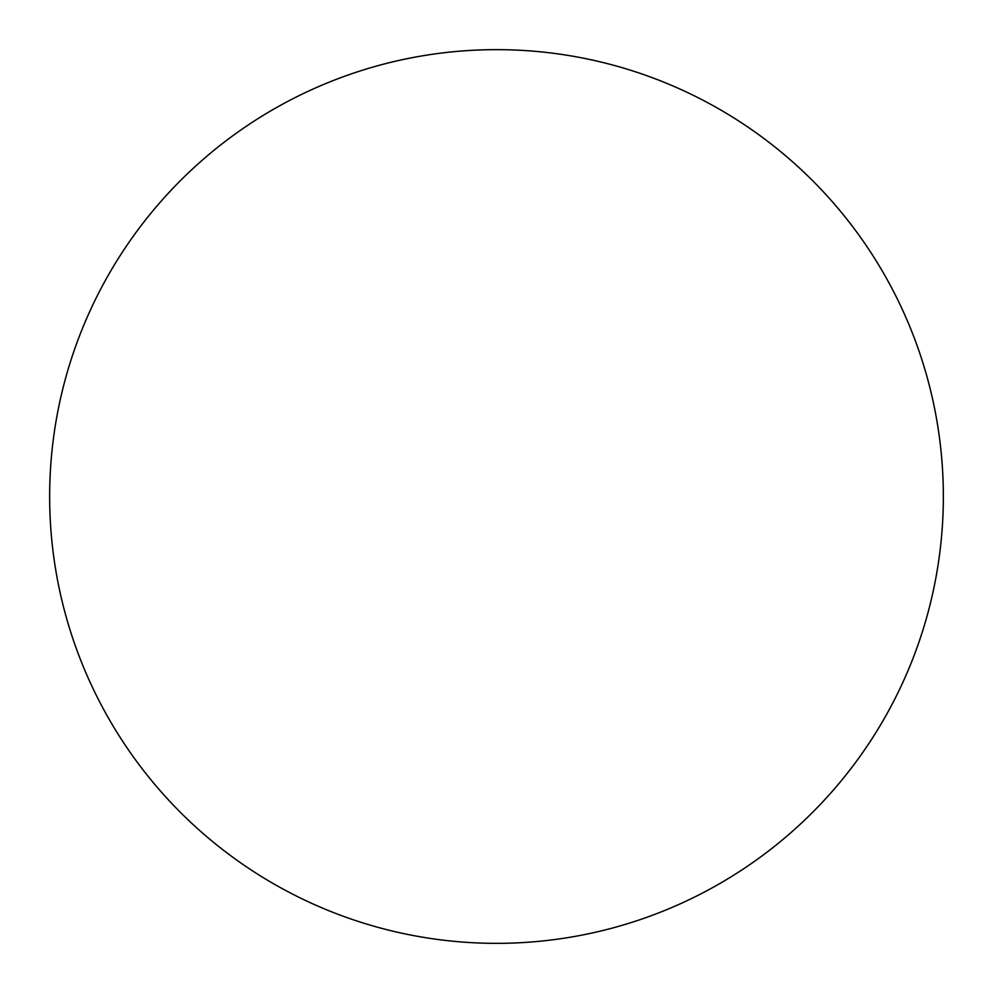 <?xml version="1.0" encoding="UTF-8"?>
<svg xmlns="http://www.w3.org/2000/svg" width="993" height="993" viewBox="0 0 993 993"><rect width="100%" height="100%" fill="white"/><g stroke="black" fill="none" stroke-linecap="round" stroke-linejoin="round"><path stroke-width="0.74" stroke-dasharray="4.96 3.72" d="M49.65 496.5A446.85 446.85 0 0 0 496.5 943.35A446.85 446.85 0 0 0 943.35 496.5A446.85 446.85 0 0 0 496.5 49.65A446.85 446.85 0 0 0 49.65 496.5"/><path stroke-width="1.49" d="M49.65 496.5A446.85 446.85 0 0 0 496.5 943.35A446.85 446.85 0 0 0 943.35 496.5A446.85 446.85 0 0 0 496.5 49.65A446.85 446.85 0 0 0 49.65 496.5"/></g></svg>
